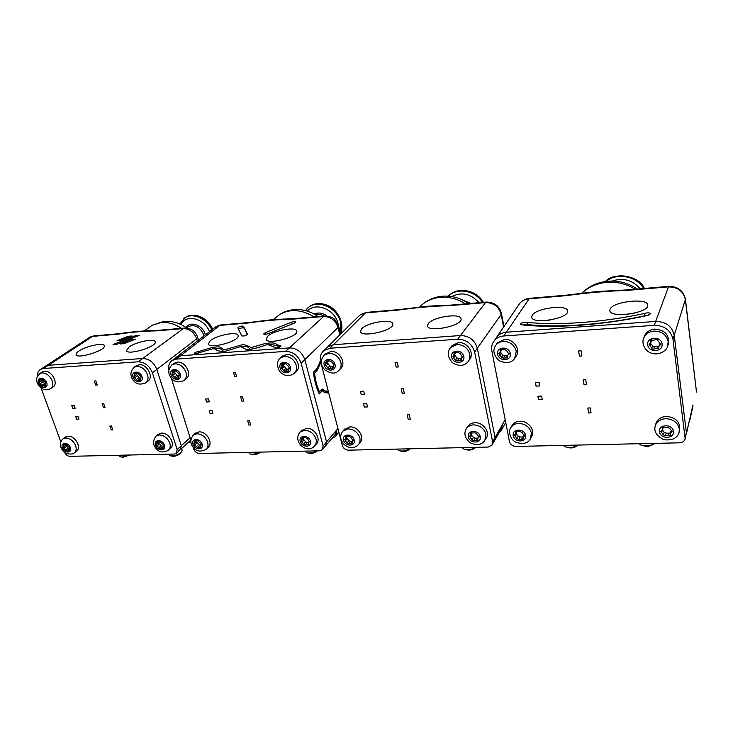 <?xml version="1.0" encoding="UTF-8"?>
<svg xmlns="http://www.w3.org/2000/svg" width="733" height="733" viewBox="0 0 733 733"><rect width="100%" height="100%" fill="white"/><g stroke="black" fill="none" stroke-linecap="round" stroke-linejoin="round"><path stroke-width="1.1" d="M105.076 407.64L103.509 407.722L102.134 403.736L103.692 403.654L105.076 407.64L103.509 407.722L102.134 403.736L103.692 403.654L105.076 407.64M95.684 385.082L94.282 381.032L95.849 380.931L97.251 384.99L95.684 385.082L97.251 384.99L95.849 380.931L94.282 381.032L95.684 385.082M111.205 429.969L109.849 426.056L111.407 426.001L112.763 429.914L111.205 429.969L112.763 429.914L111.407 426.001L109.849 426.056L111.205 429.969M75.16 408.263L74.18 405.523L71.779 405.642L72.759 408.382L75.16 408.263L74.18 405.523L71.752 405.642L72.732 408.382L75.16 408.263M75.636 416.436L76.617 419.166L79.017 419.065L78.037 416.335L75.673 416.408M64.641 452.27L64.641 452.261C65.787 454.781 67.518 456.137 69.827 456.338L174.472 454.02L176.305 453.397L177.148 449.521L152.382 372.804C149.45 365.749 144.703 362.075 138.161 361.809L43.494 368.497L40.764 369.258C38.418 370.632 37.282 372.96 37.374 376.258M60.821 441.852L41.021 387.858M75.627 416.408L76.608 419.166L79.017 419.065L78.028 416.307L75.627 416.408M185.092 328.036L183.36 328.567L142.669 358.492L48.369 365.3L44.805 366.628L48.369 365.3L142.669 358.492C149.184 358.749 153.893 362.395 156.807 369.414L181.289 445.737L180.437 449.595L178.605 450.218M190.131 437.647L181.289 445.737L156.807 369.414L152.382 372.804M168.278 454.158L169.79 455.761C173.739 456.192 177.533 455.074 181.179 452.398L182.169 450.264M181.106 452.463L179.732 453.864C177.597 455.66 175.187 456.439 172.484 456.201L170.771 455.917M118.819 455.248L120.267 456.842C122.686 457.255 125.618 456.65 129.054 455.028M129.998 455.001L122.97 457.264L121.147 456.98M74.693 452.554L76.47 451.152C82.041 447.964 75.142 435.567 68.105 436.199L65.045 437.354M66.062 444.528L63.56 444.482L63.194 447.103L63.762 448.495L66.492 450.997L69.113 450.932L69.488 448.312L68.92 446.919L66.291 444.354M65.732 445.16L68.929 448.999M65.915 444.711L66.401 444.335L65.906 445.013M168.764 449.915L170.276 448.541C175.975 444.766 169.002 432.452 161.498 433.111L157.668 434.696M159.821 441.852L157.027 441.825L156.477 444.583L157.064 446.021L159.968 448.633L162.863 448.559L163.422 445.801L162.836 444.354L159.996 441.697M158.768 442.65L162.277 446.525M162.506 446.351L163.157 445.948M159.235 442.237L156.871 444.317M146.188 382.424L147.69 381.27C154.297 377.642 147.159 363.724 139.151 364.732L135.715 366.115M137.309 373.344L134.533 373.372L134.011 376.331L134.57 377.889L137.492 380.601L140.434 380.418L140.965 377.468L140.406 375.91L137.602 373.124M136.475 374.499L139.829 378.704M137.227 373.491L136.65 374.352M50.934 388.417L52.73 387.18C59.071 384.147 51.979 370.321 44.521 371.274L41.818 372.272M42.312 379.492L39.829 379.492L39.49 382.296L40.04 383.79L42.798 386.383L43.293 385.888L45.455 386.218L45.794 383.423L45.235 381.93L42.651 379.263M42.239 380.464L45.272 384.541M42.78 379.291L42.322 380.409L39.628 382.205L42.322 380.409M188.005 442.631L190.763 442.155M135.413 335.677L139.38 335.338L116.996 344.226L113.047 344.537L135.413 335.677L135.77 336.768M132.087 335.961L120.954 340.359L117.033 340.689L128.147 336.291L132.087 335.961M128.147 336.291L128.504 337.372M131.601 339.48L135.587 339.15L124.344 343.63L120.349 343.951L131.601 339.48L131.967 340.598M119.003 333.717L117.271 334.248C131.665 332.131 144.877 330.995 156.908 330.84L158.557 330.308M138.161 361.809L142.669 358.492C149.184 358.749 153.893 362.395 156.807 369.414L196.682 338.811L197.36 341.047M129.035 347.048C136.017 341.825 154.855 338.078 155.213 341.853C157.329 346.682 127.093 355.826 126.488 350.521L129.035 347.048M79.017 350.988C86.173 345.994 103.921 342.311 104.288 345.765C106.386 350.246 76.763 359.564 76.131 354.58C75.92 353.618 76.883 352.426 79.017 350.988M177.148 449.521L181.289 445.737L180.437 449.595L176.616 453.113M243.704 401.043L241.908 401.134L240.653 396.846L242.458 396.755L243.704 401.043L241.908 401.134L240.653 396.846L242.458 396.755L243.704 401.043M234.78 376.753L233.497 372.382L235.311 372.272L236.594 376.643L234.78 376.753L236.594 376.643L235.311 372.272L233.497 372.382L234.78 376.753M248.899 425.067L247.672 420.861L249.467 420.788L250.695 425.003L248.899 425.067L250.695 425.003L249.467 420.788L247.672 420.861L248.899 425.067M209.336 401.821L208.438 398.871L205.671 399.009L206.569 401.95L209.336 401.821L208.438 398.871L205.643 399.009L206.541 401.95L209.336 401.821M209.226 410.608L210.124 413.549L212.882 413.43L211.984 410.489L209.253 410.581M168.81 369.826C168.205 365.575 169.387 362.423 172.347 360.361L176.25 359.115L285.623 351.382C293.154 351.648 298.313 355.587 301.107 363.22L323.125 445.957L322.291 449.732L319.643 450.795L199.349 453.461C196.728 453.251 194.859 451.803 193.759 449.118L193.2 447.368M190.763 439.644L171.311 378.182M209.207 410.581L210.114 413.549L212.882 413.43L211.974 410.462L209.207 410.581M325.076 315.969L323.629 316.509L289.434 347.891L180.593 355.752L175.608 357.841L180.593 355.752L289.434 347.891C296.92 348.129 302.051 352.051 304.809 359.637L326.561 441.917L325.727 445.673L322.621 449.338M331.783 438.517L335.1 436.767C336.731 435.008 337.226 432.791 336.603 430.106L326.561 441.917L304.809 359.637L301.107 363.22M304.992 451.125L306.687 452.728C309.839 453.397 313.275 452.765 317.013 450.859M317.288 450.85L316.839 451.253C314.594 452.994 312.111 453.663 309.381 453.251L307.97 452.976M248.505 452.371L250.118 453.993C253.032 454.561 256.303 453.938 259.94 452.124M260.389 452.114L260.169 452.325C257.979 454.094 255.533 454.808 252.812 454.469L251.272 454.194M206.569 448.816L207.98 447.46C213.679 443.438 206.669 431.206 199 431.874L194.822 433.661M197.489 440.771L194.566 440.753L193.943 443.575L194.538 445.032L197.507 447.671L200.521 447.597L201.163 444.784L200.567 443.328L197.626 440.643M196.114 441.66L199.761 445.517M199.944 445.371L200.869 444.94M315.043 445.481L316.161 444.198C321.686 439.406 314.549 427.641 306.486 428.31L301.144 430.876M305.469 437.683L302.17 437.72L301.3 440.698L303.572 444.097L305.13 444.922L308.483 444.83L308.767 442.246L309.372 441.862L307.081 438.453L305.469 437.683M303.169 438.884L305.634 441.788L307.182 442.595L305.13 444.922M307.319 442.457L305.267 444.775L307.319 442.457L308.822 442.182M294.849 372.758L295.83 371.805C302.537 367.068 295.252 353.48 286.511 354.543L281.591 356.861M285.366 363.77L282.068 363.861L281.206 367.068L281.802 368.699L285.027 371.567L288.445 371.356L289.315 368.158L288.71 366.527L285.522 363.614M283.185 365.346L287.134 369.533M287.327 369.359L288.545 368.846M284.175 364.292L281.765 366.674M184.551 379.978L185.916 378.86C192.596 374.966 185.431 361.076 177.212 362.102L173.437 363.687M175.544 370.871L172.64 370.916L172.026 373.94L172.594 375.516L175.59 378.265L178.65 378.081L179.264 375.067L178.696 373.491L175.81 370.66M174.372 372.117L177.872 376.35M175.169 371.219L172.356 373.72M326.057 445.279L335.393 434.257L336.603 430.106L337.922 428.548M320.532 361.204L319.744 362.01M320.889 362.67L319.176 362.881M320.779 362.771L317.013 370.614L314.567 373.097L313.458 373.161M315.428 370.22L313.367 372.492M314.567 373.097C315.327 380.262 316.958 386.483 319.451 391.752L318.333 391.807M328.604 392.512L326.79 392.98M328.32 391.413L325.993 392.915M327.312 392.952L324.279 392.338L322.3 390.726L319.276 393.933C316.399 387.794 314.42 380.592 313.339 372.318L316.601 369.029L320.504 361.067M319.451 391.752L322.163 388.994L324.637 390.799L326.9 391.285L322.749 390.891L324.637 390.799M326.9 391.285L328.201 390.936M321.274 389.819L322.749 390.891M322.3 390.726L320.413 390.817L318.69 392.641M294.318 323.143L267.911 333.726C265.63 334.505 264.21 334.587 263.66 333.991L265.309 332.681L291.615 322.163C293.896 321.402 295.317 321.32 295.875 321.906L294.318 323.143M243.503 326.231L247.442 334.184C245.867 335.778 243.924 336.328 241.624 335.833L237.84 327.843C239.379 326.322 241.267 325.782 243.503 326.231L247.259 334.615M238.518 329.291C240.644 327.953 242.486 327.55 244.025 328.082M249.458 322.474L247.937 323.015C263.981 320.697 279.09 319.396 293.292 319.121L294.703 318.571M285.623 351.382L289.434 347.891C296.92 348.129 302.051 352.051 304.809 359.637L338.05 327.468L339.874 334.798M277.184 347.772C270.541 346.691 269.451 343.493 264.787 345.335C258.941 347.634 252.912 349.082 246.682 349.687L240.598 346.599L225.407 351.235C219.717 351.501 216.446 350.759 215.594 348.99L212.882 348.78L195.638 353.7L194.428 353.398C194.776 352.564 196.059 351.977 198.276 351.62C202.281 350.823 214.531 345.6 220.358 347.185C222.072 348.917 223.867 349.687 225.737 349.476L243.072 344.519C246.893 345.371 249.522 346.407 250.943 347.625L263.743 343.924C270.935 342.384 275.26 342.604 276.717 344.592L281.014 346.003C280.702 346.846 279.429 347.433 277.184 347.772M267.82 336.117C274.087 330.244 296.453 326.341 296.773 331.114C298.881 336.905 266.61 345.362 266.125 339.141L267.82 336.117M210.371 340.643C216.977 335.045 237.785 331.197 238.133 335.54C240.25 340.927 208.887 349.714 208.337 343.869L210.371 340.643M323.125 445.957L326.561 441.917L325.727 445.673M214.998 348.725C222.685 347.479 221.696 351.015 224.206 351.492M241.661 346.718C249.403 345.518 248.624 349.11 251.3 349.531M269.011 344.666C274.783 344.739 278.054 345.674 278.852 347.451M462.147 447.634L464.071 449.173C468.011 450.144 471.988 449.531 476.01 447.332M475.763 447.487L474.645 448.294C472.226 449.925 469.615 450.429 466.802 449.805L465.721 449.549M397.02 449.082L398.862 450.658C402.454 451.491 406.192 450.868 410.095 448.788M410.15 448.788L409.225 449.512C406.888 451.198 404.341 451.775 401.574 451.235L400.355 450.978M358.877 444.051L359.876 442.787C365.236 437.683 358.052 426.212 349.861 426.881L343.997 429.831M349.064 436.428L345.6 436.501L345.325 439.085L344.62 439.543L346.947 442.989L348.578 443.795L352.078 443.712L352.344 441.156L353.068 440.67L350.722 437.216L349.064 436.428M346.379 437.793L348.871 440.634L350.493 441.431L352.381 441.11M485.338 439.635L486.071 438.361C490.597 432.406 483.239 422.107 474.874 422.739C471.86 422.895 469.532 424.041 467.901 426.166L467.315 427.119M474.773 432.837L470.778 433.029L470.595 435.429L469.486 436.254L471.96 439.8L473.756 440.625L477.751 440.432L477.916 438.068L479.061 437.216L476.578 433.67L474.773 432.837M471.017 434.733L473.463 437.317L475.25 438.142L477.898 438.105M472.144 432.901L470.705 435.255M468.772 360.654L469.267 359.958C475.158 353.755 467.562 341.605 458.409 342.668L452.087 345.573L451.116 346.856M458.198 352.582L454.185 352.839L453.8 355.697L452.893 356.339L455.376 360.132L457.218 360.957L461.24 360.7L461.607 357.887L462.55 357.209L460.049 353.407L458.198 352.582M454.35 354.964L456.998 357.924L458.831 358.739L461.286 358.455M455.77 352.903L453.974 355.459M339.526 369.744L340.359 368.864C346.966 363.76 339.617 350.42 330.72 351.492L325.25 354.195M329.795 360.893L326.332 361.021L325.36 364.301L325.974 365.941L329.3 368.846L332.864 368.626L333.836 365.355L333.222 363.715L331.49 361.671L329.786 360.902M327.193 362.643L329.758 365.859L331.343 366.729M331.618 366.445L329.566 368.562L331.618 366.445L332.974 366.134M328.292 361.406L326.038 363.806M404.359 393.401L402.261 393.502L401.189 388.856L403.287 388.756L404.359 393.401L402.261 393.502L401.189 388.856L403.287 388.756L404.359 393.401M396.159 367.086L395.069 362.359L397.185 362.221L398.276 366.967L396.159 367.086L398.276 366.967L397.185 362.221L395.069 362.359L396.159 367.086M408.235 419.386L407.191 414.841L409.271 414.759L410.324 419.313L408.235 419.386L410.324 419.313L409.271 414.759L407.191 414.841L408.235 419.386M364.448 394.363L363.66 391.175L360.444 391.34L361.232 394.519L364.448 394.363L363.66 391.175L360.407 391.34L361.195 394.519L364.448 394.363M363.541 403.883L364.319 407.053L367.526 406.916L366.738 403.736L363.568 403.846M342.311 445.49L320.706 361.955C319.625 357.191 320.706 353.379 323.949 350.511L329.859 348.257L457.658 339.223C466.426 339.461 472.079 343.731 474.636 352.032L492.622 441.816L492.045 445.05L488.123 447.066L348.386 450.163C345.371 449.934 343.346 448.376 342.311 445.49M363.531 403.856L364.319 407.053L367.526 406.916L366.738 403.709L363.531 403.856M486.547 302.051L485.484 302.592L460.461 335.531L333.433 344.712L327.55 346.956L326.222 348.267L327.55 346.956L333.433 344.712L460.461 335.531C469.166 335.76 474.782 339.993 477.311 348.239L495.077 437.482L494.5 440.698L492.31 444.583M498.999 432.717L501.207 430.537L502.233 424.847L495.077 437.482L477.311 348.239L474.636 352.032M494.766 440.24L501.509 428.283L502.233 424.847L505.174 419.642M399.155 309.573L397.937 310.114C415.968 307.558 433.432 306.055 450.337 305.615L451.418 305.065M457.658 339.223L460.461 335.531C469.166 335.76 474.782 339.993 477.311 348.239L501.198 314.384L503.58 327.074M428.374 323.473C433.322 316.775 460.865 312.808 461.048 318.846C463.027 325.736 427.696 333.002 427.495 325.782L428.374 323.473M361.708 328.723C367.27 322.373 392.512 318.424 392.769 323.922C394.812 330.363 360.856 338.17 360.517 331.353L361.708 328.723M492.622 441.816L495.077 437.482L494.5 440.698M634.173 313.211L624.901 314.558M638.919 443.722L640.834 445.041C645.681 446.47 650.327 445.976 654.789 443.557L655.064 443.355M653.222 444.418L652.26 444.949C649.539 446.424 646.689 446.727 643.711 445.856L642.896 445.627M553.653 319.35L547.524 320.403M563.283 445.398L565.244 446.828C569.798 448.055 574.196 447.469 578.438 445.059M577.274 445.756L576.257 446.388C573.673 447.927 570.943 448.321 568.057 447.551L567.14 447.322M530.894 437.922L531.562 436.593C535.631 430.39 528.227 420.641 519.871 421.255C516.435 421.448 513.87 422.794 512.165 425.314L511.643 426.258M520.036 431.535L515.849 431.792L515.711 434.083L514.429 435.09L516.967 438.646L518.808 439.488L523.005 439.241L523.124 436.996L524.443 435.952L521.896 432.388L520.036 431.535M515.94 433.652L518.295 436.117L520.137 436.96L523.105 437.024M517.095 431.499L515.812 433.909M679.198 431.948L679.665 430.106C680.325 421.997 675.89 417.425 666.334 416.408C661.12 416.802 657.684 419.084 656.026 423.243L655.843 423.866M667.442 427.321L662.568 427.843L662.623 429.556L660.726 431.352L663.457 434.898L665.482 435.796L670.356 435.274L670.292 433.624L672.216 431.764L669.476 428.219L667.442 427.321M670.979 431.05L671.236 430.463M662.403 429.996L664.19 432.232L666.215 433.121L670.402 433.221M667.919 345.371L668.276 344.253C669.687 335.118 665.188 330.061 654.798 329.09C649.951 329.603 646.561 331.811 644.628 335.732L644.215 336.85M655.861 339.8L650.886 340.433L650.84 342.558L649.017 344.263L651.802 348.074C652.077 349.22 652.773 349.522 653.891 348.963L658.875 348.322L658.894 346.269L660.772 344.492L657.959 340.689C657.684 339.535 656.988 339.232 655.861 339.8M659.618 344.116L660.204 343.172M650.354 343.246L652.617 345.729C652.892 346.874 653.589 347.167 654.697 346.617L658.793 346.627M651.793 339.791L650.913 342.357M515.464 357.209L515.885 356.531C521.31 349.971 513.622 338.444 504.469 339.48L497.35 343.017L496.443 344.373M504.542 349.586L500.318 349.907L499.998 352.665L498.898 353.48L501.445 357.301L503.342 358.144L507.575 357.823L507.877 355.111L509.023 354.25L506.448 350.429L504.542 349.586M500.272 352.234L502.893 355.065L504.78 355.899L507.557 355.725L506.127 357.979M501.766 349.778L500.163 352.408M586.537 384.724L584.073 384.843L583.257 379.795L585.731 379.676L586.537 384.724L584.073 384.843L583.257 379.795L585.731 379.676L586.537 384.724M579.427 356.119L578.603 350.96L581.086 350.805L581.92 355.972L579.427 356.119L581.92 355.972L581.086 350.805L578.603 350.96L579.427 356.119M588.617 412.963L587.82 408.024L590.267 407.933L591.064 412.871L588.617 412.963L591.064 412.871L590.267 407.933L587.82 408.024L588.617 412.963M539.845 385.943L539.222 382.479L535.466 382.672L536.089 386.126L539.845 385.943L539.222 382.479L535.42 382.672L536.043 386.126L539.845 385.943M537.912 396.278L538.526 399.714L542.273 399.558L541.66 396.113L537.93 396.241M509.398 441.403L491.852 350.924C491.165 347.021 491.999 343.585 494.354 340.607C496.708 337.858 499.842 336.31 503.763 335.971L654.257 325.333C664.547 325.534 670.787 330.18 672.976 339.251L685.181 438.893C684.365 441.303 682.478 442.613 679.5 442.814L516.041 446.443C512.559 446.205 510.342 444.528 509.398 441.403M537.903 396.241L538.526 399.714L542.273 399.558L541.65 396.077L537.903 396.241M668.707 286.356L655.659 321.43L506.265 332.223C502.371 332.571 499.255 334.111 496.919 336.85L495.682 338.655L496.919 336.85C499.255 334.111 502.371 332.571 506.265 332.223L655.659 321.43C665.876 321.622 672.069 326.222 674.232 335.228L686.409 432.443L685.245 438.655M688.8 423.665L686.409 432.443L674.232 335.228L672.976 339.251M689.524 421.612L693.024 405.88M644.243 313.504C647.56 312.542 649.685 312.615 650.629 313.724L647.752 315.419C603.259 325.223 555.101 328.494 521.823 324.856L520.412 324.151C521.667 322.52 523.921 321.934 527.174 322.383C558.519 325.544 602.957 322.456 644.243 313.504L644.554 315.841L648.696 315.172M527.174 322.383L527.568 324.6C558.903 327.816 603.305 324.774 644.554 315.841M522.592 324.939L527.568 324.6M686.354 433.982L692.969 404.918M696.304 390.387L685.346 299.605L674.232 335.228C672.069 326.222 665.876 321.622 655.659 321.43L654.257 325.333M567.04 295.106L566.233 295.646C586.611 292.797 606.924 291.056 627.155 290.405L627.787 289.865M610.085 309.17C612.788 301.483 647.798 297.589 647.715 305.111C649.42 313.11 609.517 318.672 609.829 310.499L610.085 309.17M532.195 315.3C535.96 308.043 567.544 304.103 567.589 310.994C569.44 318.534 531.645 324.866 531.709 317.068L532.195 315.3M685.3 437.106L686.409 432.443L686.299 434.22M94.3 335.842L92.56 336.374L43.494 368.497M186.136 327.605C190.021 320.312 203.407 325.37 205.313 334.917M203.976 335.943L203.682 334.734C200.091 326.955 195.042 324.224 188.537 326.533L186.622 327.953M212.405 329.438C207.696 318.305 193.659 311.928 185.706 317.197L184.56 317.985M209.519 331.664C204.434 318.214 185.66 313.687 180.959 324.582M183.571 318.718L185.037 317.673C192.99 312.405 207.045 318.791 211.764 329.932M67.922 448.12L65.264 450.19M64.385 444.629L63.487 445.325M66.419 446.424L63.762 448.495M70.331 447.597C72.457 453.361 64.412 453.544 62.351 447.817C60.188 442.072 68.27 441.825 70.331 447.597M65.778 437.986C70.185 438.334 73.465 440.909 75.636 445.701C76.69 448.99 76.205 451.409 74.18 452.967C73.813 454.387 65.393 455.083 62.672 450.355C57.898 444.326 62.003 439.424 63.249 438.728L65.778 437.986M62.736 439.122L65.576 436.95M69.223 450.154L68.361 450.832M161.068 445.637L158.621 447.808M157.852 441.88L156.935 442.686M159.519 443.859L157.064 446.021M164.357 445.068C166.373 451.134 157.485 451.336 155.552 445.307C153.49 439.269 162.405 438.994 164.357 445.068M159.354 434.971C164.192 435.329 167.665 438.032 169.781 443.08C170.716 446.287 170.175 448.743 168.169 450.447C163.248 452.719 159.473 452.343 156.862 449.32C152.711 445.27 152.473 440.835 156.129 436.025L159.354 434.971M162.928 447.643L162.002 448.477M138.766 377.761L136.173 379.731M135.458 373.546L134.396 374.343M137.163 375.928L134.57 377.889M141.955 376.615C144.08 383.002 135.064 383.533 133.021 377.183C130.859 370.816 139.902 370.211 141.955 376.615M136.879 366.418C141.79 366.628 145.345 369.386 147.562 374.682C148.616 378.43 147.91 381.197 145.455 383.002C140.186 384.953 136.256 384.211 133.681 380.757C129.851 376.176 130.025 371.668 134.203 367.233L136.879 366.418M140.608 379.557L139.609 380.326M44.392 383.643L41.589 385.54M40.746 379.74L39.719 380.427M42.853 381.902L40.04 383.79M46.683 382.608C48.919 388.655 40.764 389.131 38.611 383.112C36.338 377.074 44.511 376.533 46.683 382.608M42.065 372.895C46.527 373.106 49.89 375.736 52.153 380.757C53.335 384.523 52.721 387.216 50.311 388.838C44.951 390.616 43.403 390.093 38.968 385.86C35.587 381.078 35.926 376.945 39.994 373.473L42.065 372.895M39.38 373.876L42.459 371.851M45.638 385.494L44.731 386.108M93.742 335.897L118.434 333.762M89.078 337.693L92.56 336.374L117.271 334.248M89.921 337.143L40.764 369.258M197.635 337.162L196.682 338.811C194.043 332.141 189.6 328.732 183.36 328.567L156.908 330.84M184.45 328.072L158.026 330.354C149.688 330.427 134.368 331.325 118.434 333.772M149.706 327.055L152.317 325.232L161.187 322.483C167.958 321.961 174.747 323.913 181.537 328.329M221.274 324.902L219.726 325.443L176.25 359.115M314.2 314.109C318.351 312.185 322.602 312.817 326.945 316.005M324.151 316.033C321.246 314.466 318.406 314.1 315.648 314.943M340.46 333.423C341.88 329.877 342.091 326.029 341.102 321.888C338.115 307.631 319.167 298.679 309.289 306.706L308.016 307.759M338.197 324.746C336.328 310.086 315.813 301.162 307.356 311.159M306.962 308.721L308.721 307.2C318.608 299.174 337.574 308.135 340.57 322.401L340.323 332.874M198.469 444.638L196.114 446.846M195.39 440.771L194.474 441.632M196.893 442.833L194.538 445.032M202.134 444.061C204.095 450.236 194.859 450.447 192.981 444.299C190.965 438.142 200.237 437.858 202.134 444.061M196.939 433.762C201.96 434.128 205.506 436.886 207.604 442.026C208.474 445.188 207.925 447.643 205.955 449.393C201.053 451.894 197.15 451.583 194.263 448.459C190.039 444.308 189.746 439.809 193.393 434.971L196.939 433.762M200.567 446.626L199.605 447.524M305.634 441.788L303.572 444.097M302.958 437.601L302.069 438.591M303.993 439.873L301.932 442.182M310.425 441.147C312.231 447.671 301.959 447.909 300.246 441.422C298.386 434.916 308.694 434.596 310.425 441.147M304.69 430.298C310.233 430.674 314.008 433.579 316.015 439.012C316.72 441.953 316.189 444.354 314.402 446.223C306.586 454.423 292.201 441.559 300.026 432.103L304.69 430.298M308.446 443.63L307.411 444.812M285.696 368.598L283.497 370.687M282.984 363.852L281.912 364.86M284.001 366.619L281.802 368.699M290.451 367.288C292.348 374.187 281.893 374.801 280.079 367.939C278.119 361.067 288.619 360.361 290.451 367.288M284.596 356.32C290.25 356.531 294.125 359.491 296.224 365.226C297.057 368.772 296.297 371.576 293.951 373.638C289.718 376.267 285.76 376.221 282.058 373.482C278.668 372.144 274.609 361.919 280.611 357.768L284.596 356.32M279.713 358.574L282.535 355.991M288.536 370.238L287.418 371.31M176.726 375.397L174.225 377.394M173.565 371.045L172.493 371.888M175.095 373.518L172.594 375.516M180.3 374.206C182.37 380.729 172.997 381.279 171 374.792C168.883 368.296 178.293 367.673 180.3 374.206M175.022 363.806C180.126 364.017 183.763 366.83 185.953 372.245C186.952 375.956 186.219 378.75 183.763 380.619C178.65 382.782 174.656 382.15 171.797 378.714C167.747 373.894 167.839 369.24 172.063 364.75L175.022 363.806M171.275 365.355L174.252 363.046M178.815 377.165L177.78 377.999M317.875 368.406L316.812 368.47M317.362 369.982L315.547 370.092M317.013 370.614L315.117 370.724M323.106 389.672L321.329 389.754M322.557 389.141L321.888 389.177M291.615 322.163L292.11 324.032M265.309 332.681L265.758 334.312M220.77 324.948L248.954 322.52L273.006 319.579L294.226 318.617M214.916 327.495L219.726 325.443L247.937 323.015M338.609 326.02L338.05 327.468C335.549 320.294 330.739 316.638 323.629 316.509L293.292 319.121M294.245 318.617L324.527 316.005C330.409 316.546 333.927 317.847 335.073 319.9L338.655 326.203L340.625 334.065M275.416 317.985L278.65 315.272C282.324 312.716 286.548 311.213 291.331 310.755C299.037 310.16 306.577 312.212 313.962 316.913M198.276 351.62L198.753 353.196M279.566 345.637L279.951 347.03M463.65 300.493L470.843 303.389M483.166 302.326C476.056 289.911 457.31 286.566 448.504 295.903L448.248 296.159M479.025 302.683C470.769 293.676 461.671 291.633 451.73 296.563M448.33 296.169C457.117 287.263 475.222 290.433 482.47 302.39M353.233 440.331L352.82 440.835M348.871 440.634L346.947 442.989M346.361 436.327L345.509 437.363M347.204 438.682L345.28 441.037M354.149 439.965C355.881 446.635 345.179 446.883 343.539 440.258C341.761 433.615 352.5 433.276 354.149 439.965M348.184 428.897C353.947 429.281 357.814 432.241 359.784 437.793C360.425 440.606 359.912 442.961 358.235 444.858C349.504 453.461 335.063 440.249 342.989 431.031L348.184 428.897M342.348 431.792L344.684 429.007M352.005 442.375L350.924 443.722M479.18 436.648L478.676 437.5M473.463 437.317L471.96 439.8M475.25 438.142L473.756 440.625M471.411 432.699L470.723 433.835M471.731 435.246L470.22 437.72M480.225 436.575C481.718 443.648 469.725 443.923 468.332 436.895C466.774 429.859 478.823 429.483 480.225 436.575M473.564 424.865C479.996 425.259 484.128 428.393 485.961 434.284L484.806 440.533C481.416 445.05 476.468 445.774 469.99 442.695C464.695 437.821 463.558 433.02 466.573 428.292C468.213 426.166 470.54 425.021 473.564 424.865M466.032 429.153L467.901 426.166M477.852 438.068L476.368 440.56M462.752 356.724L462.23 357.438M456.998 357.924L455.376 360.132M458.831 358.739L457.218 360.957M454.973 352.564L454.057 353.792M455.202 355.78L453.58 357.979M463.806 356.394C465.391 363.907 453.122 364.622 451.638 357.163C449.989 349.687 462.312 348.853 463.806 356.394M456.989 344.547C463.577 344.739 467.828 347.946 469.752 354.176C470.293 357.145 469.679 359.72 467.901 361.9C464.062 366.234 458.849 366.482 452.261 362.633C447.469 356.769 446.938 351.703 450.658 347.46L456.989 344.547M449.769 348.606L452.087 345.573M461.194 358.987L459.893 360.792M329.758 365.859L327.697 367.975M327.23 360.938L326.167 362.01M328.036 363.834L325.974 365.941M335.018 364.493C336.841 371.539 325.938 372.181 324.197 365.171C322.309 358.135 333.268 357.402 335.018 364.493M328.915 353.297C334.807 353.498 338.774 356.522 340.836 362.386C341.596 365.822 340.854 368.607 338.6 370.724C335.384 374.087 330.83 373.821 324.939 369.936C320.211 365.181 320.037 360.205 324.426 355.01L328.915 353.297M323.5 355.917L326.24 353.205M332.919 367.407L331.765 368.607M366.702 312.368L365.428 312.909L329.859 348.257M366.289 312.405L398.752 309.61L428.649 306.128L451.052 305.102L486.144 302.078C494.189 302.042 499.301 305.844 501.464 313.495L501.198 314.384C498.907 306.623 493.675 302.692 485.484 302.592L450.337 305.615M358.538 316.381L359.821 315.126L365.428 312.909L397.937 310.114M501.427 313.284L503.928 326.561M419.67 306.98L421.044 305.615C426.249 300.86 432.635 298.102 440.185 297.351C449.036 296.654 457.493 298.817 465.565 303.847M644.243 288.445C637.151 275.241 616.325 271.65 605.513 281.49M640.184 288.802C632.579 280.033 623.252 277.459 612.202 281.051M605.971 281.426C616.82 272.41 636.528 275.965 643.721 288.49M524.516 435.301L524.003 436.3M518.295 436.117L516.967 438.646M520.137 436.96L518.808 439.488M516.408 431.425L515.803 432.562M516.545 434.009L515.198 436.529M525.625 435.356C527.018 442.567 514.548 442.851 513.247 435.686C511.781 428.503 524.324 428.118 525.625 435.356M518.707 423.417C525.387 423.811 529.62 427.009 531.398 433.02L530.445 438.81C528.099 443.318 523.289 444.5 516.014 442.356C509.014 438.719 508.436 430.124 510.974 427.476C512.688 424.957 515.262 423.601 518.707 423.417M510.498 428.329L512.165 425.314M522.84 436.886L521.53 439.424M671.978 430.867L671.575 432.388M664.19 432.232L663.457 434.898M666.215 433.121L665.482 435.796M662.861 427.421L662.586 428.411M662.33 430.088L661.615 432.653M673.49 431.38C674.534 439.067 660.415 439.388 659.471 431.755C658.335 424.105 672.537 423.665 673.49 431.38M665.692 418.68C673.215 419.093 677.759 422.501 679.335 428.897L679.079 432.443C677.283 438.261 672.216 440.68 663.851 439.708C656.392 435.961 653.561 431.233 655.357 425.534C657.015 421.356 660.46 419.074 665.692 418.68M669.266 433.047L668.551 435.723M660.653 343.566L660.14 345.087M652.617 345.729L651.802 348.074M654.697 346.617L653.891 348.963M651.289 339.965L650.867 341.147M650.721 343.392L649.896 345.729M662.101 343.942C663.218 352.142 648.696 352.994 647.688 344.84C646.479 336.667 661.084 335.696 662.101 343.942M654.083 331.078C661.817 331.252 666.517 334.743 668.166 341.551L667.626 346.306C666.819 350.466 659.123 355.89 651.362 353.187C643.675 350.466 641.467 341.66 643.886 337.739C645.819 333.799 649.218 331.582 654.083 331.078M643.51 338.701L644.628 335.732M657.84 346.416L657.052 348.771M509.197 353.663L508.638 354.543M502.893 355.065L501.445 357.301M504.78 355.899L503.342 358.144M501.042 349.559L500.208 350.832M501.079 352.875L499.622 355.102M510.305 353.48C511.781 361.149 498.999 361.891 497.615 354.268C496.058 346.636 508.913 345.774 510.305 353.48M503.214 341.386C510.058 341.578 514.41 344.849 516.279 351.217L514.676 358.501C511.075 363.202 505.752 363.834 498.687 360.407C493.373 354.735 492.494 349.577 496.067 344.931C497.844 342.815 500.227 341.642 503.214 341.386M495.242 346.132L497.35 343.017M529.446 298.34L503.763 335.971M518.552 305.093L519.734 303.37C521.951 300.759 524.892 299.256 528.548 298.89L566.233 295.646M685.373 299.046L685.346 299.605C683.376 291.175 677.64 286.933 668.148 286.887L627.155 290.405M581.745 293.337C588.397 287.034 596.653 283.378 606.493 282.361C616.71 281.545 626.257 283.836 635.126 289.233M181.61 448.523L182.196 450.346M179.732 324.023L185.706 317.197C194.025 312.844 206.019 315.676 212.726 329.19M66.007 444.958L63.441 446.938M68.966 448.962L66.85 450.621M163.596 445.563L163.129 445.976M156.129 436.025L158.282 434.165M162.708 446.14L160.27 448.312M137.74 373.106L137.135 373.555M136.732 374.306L134.267 376.157M134.203 367.233L136.475 365.556M140.351 378.31L137.96 380.134M42.816 379.273L42.093 379.749M45.309 384.523L43.293 385.888M93.613 335.925L90.315 336.951M184.432 328.091C191.011 327.963 195.418 331.032 197.672 337.281L198.542 340.139M144.282 330.84L152.317 325.232L163.596 321.439C171.971 320.724 179.713 322.941 186.814 328.091M190.699 440.157L180.749 449.311M215.988 326.68L172.347 360.361M305.377 310.59L309.289 306.706C315.117 302.839 321.631 302.592 328.842 305.982C337.336 309.638 345.28 324.16 340.478 333.497M201.346 444.491L200.805 445.004M196.609 441.202L194.401 443.254M193.393 434.971L195.464 433.075M200.127 445.178L197.782 447.387M309.555 441.348L308.767 442.246M303.902 438.068L302.005 440.185M300.026 432.103L301.831 430.124M289.544 367.792L288.903 368.406M287.556 369.13L285.366 371.219M175.92 370.632L175.389 371.054M178.531 375.818L176.039 377.825M335.687 436.071L338.893 432.278M326.643 392.98L327.394 392.943M220.67 324.966L216.547 326.35M273.565 319.533L278.65 315.272C283.03 312.148 287.95 310.288 293.402 309.683C302.289 308.932 310.517 311.223 318.076 316.555M448.284 296.159L448.504 295.903C457.511 286.356 476.413 289.782 483.395 302.308M353.233 440.057L352.344 441.156M347.231 436.758L345.445 438.93M350.557 441.367L348.642 443.731M479.015 436.236L477.916 438.068M462.706 356.357L461.607 357.887M334.083 364.887L333.323 365.675M359.821 315.126L323.949 350.511M501.665 429.721L505.733 422.483M366.207 312.423L360.618 314.539M419.835 306.962L421.044 305.615C426.835 300.255 433.744 297.131 441.797 296.251C451.537 295.436 460.507 297.873 468.708 303.572M605.467 281.49C612.66 272.465 638.48 274.289 644.362 288.435M524.242 434.843L523.124 436.996M670.997 430.949L670.292 433.624M663.273 427.22L662.65 429.446M655.357 425.534L656.026 423.243M659.682 343.924L658.894 346.269M509.069 353.233L507.877 355.111M519.734 303.37L494.354 340.607M696.313 390.515L696.277 392.091M696.313 390.478L685.401 299.192C683.422 290.616 677.787 286.337 668.487 286.374L627.576 289.883L596.854 291.532L566.765 295.124L529.153 298.368M529.098 298.386C525.588 298.798 522.647 300.264 520.265 302.766M581.571 293.356C588.617 286.392 597.258 282.352 607.492 281.252C618.368 280.354 628.3 282.956 637.298 289.049"/></g></svg>
